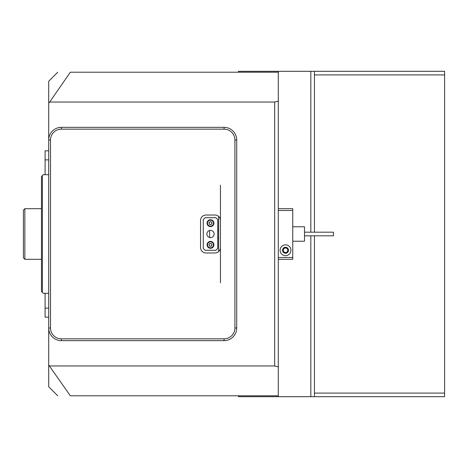 <?xml version="1.0" encoding="UTF-8"?>
<svg xmlns="http://www.w3.org/2000/svg" width="468" height="468" viewBox="0 0 468 468"><rect width="100%" height="100%" fill="white"/><g stroke="black" fill="none" stroke-linecap="round" stroke-linejoin="round"><path stroke-width="0.7" d="M310.828 232.192L310.828 71.306L444.6 71.306L444.6 74.921L314.443 74.921M314.443 393.079L444.6 393.079L444.6 74.921M444.6 393.079L444.6 396.694L238.522 396.694L238.522 395.793L70.329 395.793C53.557 395.793 53.557 395.793 70.329 395.793L48.707 364.964L48.707 103.036L49.702 102.036L274.675 102.036L278.29 101.082L278.29 72.207L70.329 72.207C53.557 72.207 53.557 72.207 70.329 72.207L49.702 102.036M220.44 282.807L220.44 247.56A5.423 5.423 0 0 1 215.017 252.983L205.978 252.983A5.423 5.423 0 0 1 200.556 247.56L200.556 220.44A5.423 5.423 0 0 1 205.978 215.017L215.017 215.017A5.423 5.423 0 0 1 220.44 220.44L220.44 185.193M278.29 101.082L278.29 366.918L274.675 365.964L49.702 365.964M274.675 365.964L274.675 102.036M48.707 103.036L48.707 81.245L57.745 72.207M48.707 364.964L48.707 386.755L57.745 395.793M278.29 366.918L278.29 395.793L238.522 395.793M278.29 395.793L278.29 396.694M278.29 72.207L278.29 71.306L238.522 71.306L238.522 72.207M310.828 71.306L278.29 71.306M314.443 71.306L314.443 232.192M314.443 235.808L314.443 396.694M310.828 396.694L310.828 235.808M220.44 220.44L220.44 247.56A5.423 5.423 0 0 1 218.632 251.603L218.632 216.397M48.707 174.704L43.284 174.704L42.383 175.611L42.383 292.389L43.284 293.296L48.707 293.296M218.632 237.797L217.731 237.797M217.731 230.203L218.632 230.203M42.383 292.389L41.477 291.488L41.477 176.512L42.383 175.611M209.594 237.498L209.594 230.502M45.092 174.704L45.092 150.842L48.707 150.842M48.707 317.158L45.092 317.158L45.092 293.296M333.427 235.65L333.427 232.192L304.504 232.192M292.752 241.231L304.504 241.231L304.504 226.769L292.752 226.769M50.515 139.996L48.707 139.996A12.654 12.654 0 0 1 61.361 127.343L224.055 127.343A12.654 12.654 0 0 1 236.714 139.996L236.714 328.004A12.654 12.654 0 0 1 224.055 340.657L61.361 340.657A12.654 12.654 0 0 1 48.707 328.004L50.515 328.004A10.846 10.846 0 0 0 61.361 338.85L224.055 338.85A10.846 10.846 0 0 0 234.907 328.004L234.907 139.996A10.846 10.846 0 0 0 224.055 129.15L61.361 129.15A10.846 10.846 0 0 0 50.515 139.996L50.515 328.004M210.501 230.385A3.615 3.615 0 0 1 214.116 234A3.615 3.615 0 0 1 210.501 237.615A3.615 3.615 0 0 1 206.885 234A3.615 3.615 0 0 1 210.501 230.385M215.923 217.731L205.078 217.731L203.27 219.539L203.27 248.461L205.078 250.269L215.923 250.269L217.731 248.461L217.731 219.539L215.923 217.731M23.4 257.862L23.4 210.138L24.845 208.693L24.845 259.307L23.4 257.862M280.098 250.269A5.423 5.423 0 0 0 285.521 255.692A5.423 5.423 0 0 0 290.944 250.269A5.423 5.423 0 0 0 285.521 244.846A5.423 5.423 0 0 0 280.098 250.269M282.537 250.269A2.983 2.983 0 0 0 285.521 253.252A2.983 2.983 0 0 0 288.504 250.269A2.983 2.983 0 0 0 285.521 247.285A2.983 2.983 0 0 0 282.537 250.269M278.29 208.693L292.752 208.693L292.752 259.307L278.29 259.307M292.752 210.501L278.29 210.501M278.29 257.499L292.752 257.499M285.521 253.071A2.802 2.802 0 0 1 282.719 250.269A2.802 2.802 0 0 1 285.521 247.467A2.802 2.802 0 0 1 288.323 250.269A2.802 2.802 0 0 1 285.521 253.071M285.521 248.011A2.258 2.258 0 0 0 283.263 250.269A2.258 2.258 0 0 0 285.521 252.527A2.258 2.258 0 0 0 287.779 250.269A2.258 2.258 0 0 0 285.521 248.011M212.022 247.929A3.434 3.434 0 0 1 207.418 246.367A3.434 3.434 0 0 1 208.98 241.769A3.434 3.434 0 0 1 213.578 243.325A3.434 3.434 0 0 1 212.022 247.929M209.898 243.629A1.357 1.357 0 0 1 211.63 245.601A1.357 1.357 0 0 1 209.284 245.448A1.357 1.357 0 0 1 209.898 243.629M212.062 244.951L211.191 246.25L209.629 246.15L208.939 244.746L209.804 243.442L211.366 243.547L212.062 244.951M211.296 226.494A3.434 3.434 0 0 1 207.16 223.95A3.434 3.434 0 0 1 209.705 219.814A3.434 3.434 0 0 1 213.841 222.358A3.434 3.434 0 0 1 211.296 226.494M210.185 221.832A1.357 1.357 0 0 1 211.431 224.137A1.357 1.357 0 0 1 209.178 223.47A1.357 1.357 0 0 1 210.185 221.832M211.998 223.605L210.863 224.675L209.36 224.231L208.997 222.704L210.138 221.633L211.635 222.078L211.998 223.605M48.707 159.88L45.092 159.88M48.707 308.12L45.092 308.12M61.361 129.15L61.361 127.343M224.055 127.343L224.055 129.15M236.714 139.996L234.907 139.996M236.714 328.004L234.907 328.004M224.055 340.657L224.055 338.85M61.361 338.85L61.361 340.657M209.178 242.172A2.983 2.983 0 0 0 207.827 246.168A2.983 2.983 0 0 0 211.817 247.519A2.983 2.983 0 0 0 213.174 243.524A2.983 2.983 0 0 0 209.178 242.172M209.81 220.252A2.983 2.983 0 0 0 207.599 223.844A2.983 2.983 0 0 0 211.191 226.056A2.983 2.983 0 0 0 213.402 222.464A2.983 2.983 0 0 0 209.81 220.252M333.427 235.808L304.504 235.808M41.477 259.307L24.845 259.307M41.477 208.693L24.845 208.693L23.4 210.138L24.845 208.693"/></g></svg>
